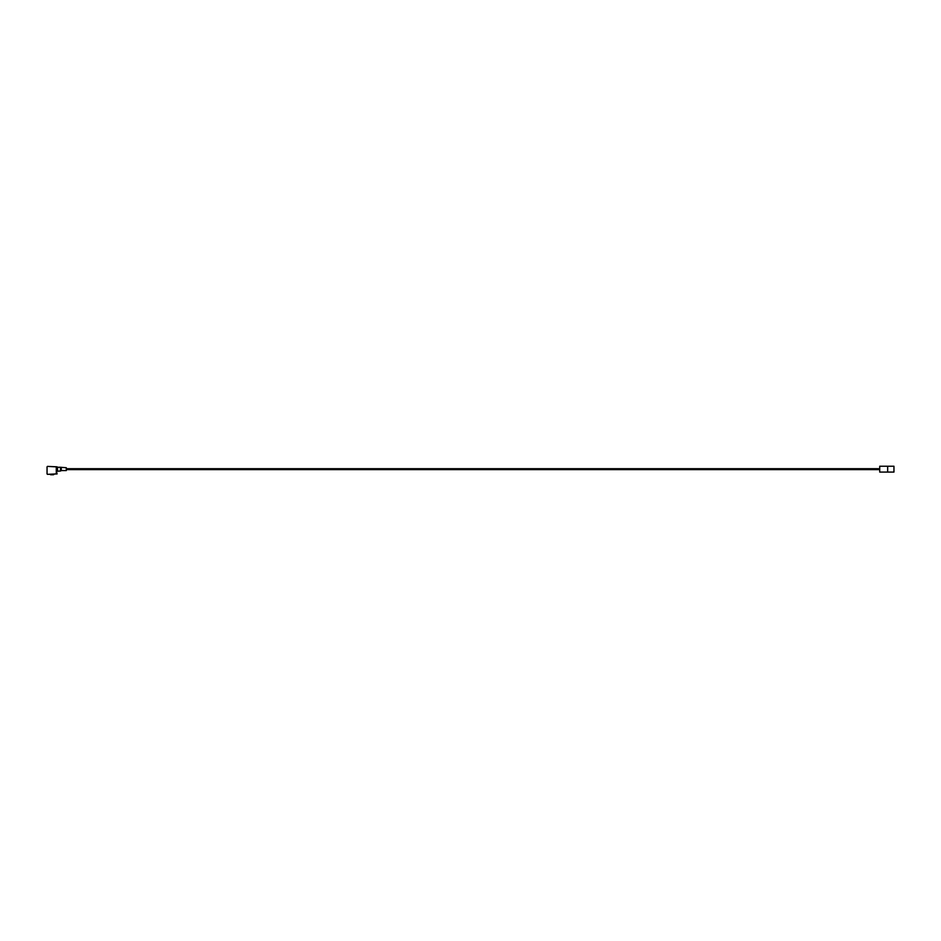 <?xml version="1.0" encoding="UTF-8"?>
<svg xmlns="http://www.w3.org/2000/svg" width="941" height="941" viewBox="0 0 941 941"><rect width="100%" height="100%" fill="white"/><g stroke="black" fill="none" stroke-linecap="round" stroke-linejoin="round"><path stroke-width="1.41" d="M61.271 467.736L61.271 470.582L66.293 470.582L66.293 467.736L60.483 467.277L60.483 471.041L56.707 471.229L56.495 473.888L57.095 473.888L56.495 471.465M57.095 466.865L56.495 466.865L57.507 467.277L57.507 471.041M56.495 466.865L47.473 466.395L57.095 466.818M56.707 471.229L56.707 467.101M50.461 474.687L53.672 474.687A8.363 8.363 0 0 1 53.155 474.77L50.979 474.77A8.363 8.363 0 0 1 50.461 474.687L50.308 474.346M57.095 473.935L47.473 474.346L56.495 473.888M57.154 469.606L57.095 471.182M879.729 468.7L66.293 468.7M887.669 472.088L887.669 466.23L879.729 466.23L879.729 472.088L893.95 472.088L893.95 466.242L887.669 466.242M56.284 466.818L56.284 473.935M53.672 474.687L50.402 474.429M53.743 474.605L50.402 474.605M60.483 467.277L57.507 467.277M47.05 473.935L47.05 466.818M61.271 470.582L60.483 471.041M879.729 469.618L66.293 469.618"/></g></svg>
